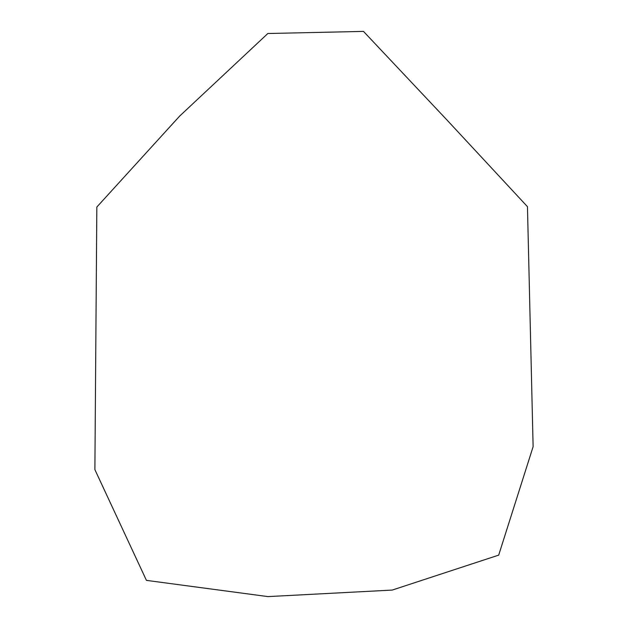 <?xml version="1.0" encoding="UTF-8"?>
<svg xmlns="http://www.w3.org/2000/svg" width="628" height="628" viewBox="0 0 628 628"><rect width="100%" height="100%" fill="white"/><g stroke="black" fill="none" stroke-linecap="round" stroke-linejoin="round"><path stroke-width="0.94" d="M527.465 206.675L533.117 446.689L498.687 555.128L392.202 590.077L267.96 596.6L146.434 580.374L94.883 469.611L96.838 207.036L179.671 116.07L267.842 33.512L363.486 31.4L446.744 119.76L527.465 206.675"/></g></svg>
